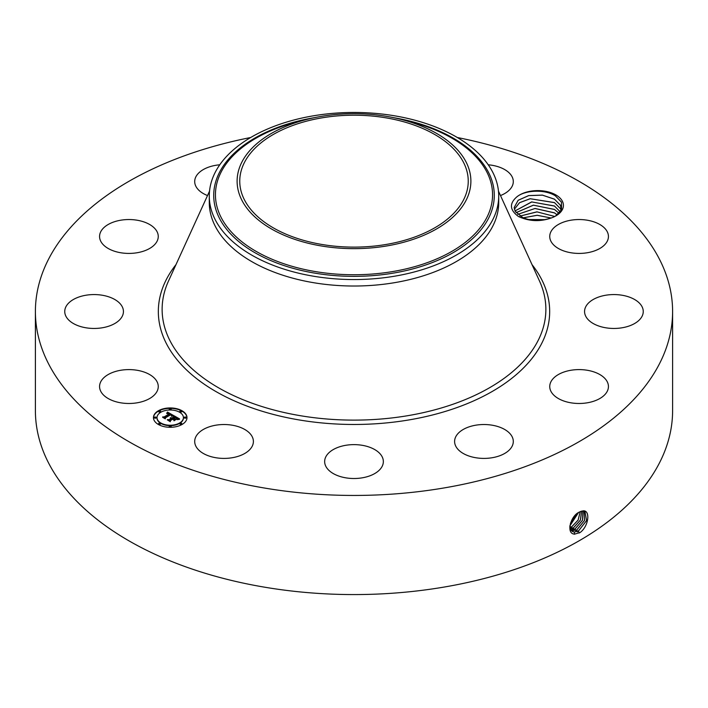 <?xml version="1.0" encoding="UTF-8"?>
<svg xmlns="http://www.w3.org/2000/svg" width="708" height="708" viewBox="0 0 708 708"><rect width="100%" height="100%" fill="white"/><g stroke="black" fill="none" stroke-linecap="round" stroke-linejoin="round"><path stroke-width="1.06" d="M457.324 137.511A318.6 183.938 180 0 1 672.6 311.511L672.6 410.631A318.6 183.938 180 0 1 443.695 587.136A318.6 183.938 180 0 1 35.4 410.631L35.4 311.511A318.6 183.938 180 0 1 250.676 137.511M672.6 311.511A318.6 183.938 180 0 1 443.695 488.007A318.6 183.938 180 0 1 35.4 311.511M580.649 511.45L579.286 512.114C570.427 515.787 565.772 534.089 574.657 534.106L580.002 532.584C588.72 526.451 590.578 510.291 583.321 510.831L580.649 511.45L583.321 510.831M552.267 217.613A25.63 14.797 180 0 0 555.904 215.869A25.63 14.797 180 0 0 562.382 201.24A25.63 14.797 180 0 0 541.806 190.788A25.63 14.797 180 0 0 516.645 197.036C509.158 203.674 509.787 210.17 518.513 216.524C529.513 221.569 540.762 221.931 552.267 217.613C541.222 221.356 531.372 221.33 522.708 217.542L515.123 211.205L514.167 207.524L518.168 200.284L528.734 195.603L542.461 195.16L554.523 199.222L560.444 205.276L561.4 209.249M157.07 381.771A29.347 16.939 180 0 1 158.256 386.541A29.347 16.939 180 0 1 133.086 403.312A29.347 16.939 180 0 1 100.757 391.312A29.347 16.939 180 0 1 99.562 386.541A29.347 16.939 180 0 1 124.741 369.771A29.347 16.939 180 0 1 157.07 381.771M65.57 307.511A29.347 16.939 180 0 1 97.58 294.687A29.347 16.939 180 0 1 123.431 311.511A29.347 16.939 180 0 1 122.608 315.502A29.347 16.939 180 0 1 90.606 328.335A29.347 16.939 180 0 1 64.747 311.511A29.347 16.939 180 0 1 65.57 307.511M107.678 224.79A29.347 16.939 180 0 1 139.821 220.754A29.347 16.939 180 0 1 158.256 236.481A29.347 16.939 180 0 1 150.14 248.172A29.347 16.939 180 0 1 118.006 252.207A29.347 16.939 180 0 1 99.562 236.481A29.347 16.939 180 0 1 107.678 224.79M207.506 195.55A29.347 16.939 180 0 1 194.7 181.558A29.347 16.939 180 0 1 215.781 165.3A29.347 16.939 180 0 1 219.763 164.796M488.237 164.796A29.347 16.939 180 0 1 504.211 169.3A29.347 16.939 180 0 1 513.3 181.558A29.347 16.939 180 0 1 500.494 195.55M607.243 231.711A29.347 16.939 180 0 1 608.438 236.481A29.347 16.939 180 0 1 583.259 253.252A29.347 16.939 180 0 1 550.93 241.251A29.347 16.939 180 0 1 549.744 236.481A29.347 16.939 180 0 1 574.914 219.71A29.347 16.939 180 0 1 607.243 231.711M642.43 315.502A29.347 16.939 180 0 1 610.42 328.335A29.347 16.939 180 0 1 584.569 311.511A29.347 16.939 180 0 1 585.392 307.511A29.347 16.939 180 0 1 617.394 294.687A29.347 16.939 180 0 1 643.253 311.511A29.347 16.939 180 0 1 642.43 315.502M600.322 398.232A29.347 16.939 180 0 1 568.179 402.268A29.347 16.939 180 0 1 549.744 386.541A29.347 16.939 180 0 1 557.86 374.842A29.347 16.939 180 0 1 589.994 370.806A29.347 16.939 180 0 1 608.438 386.541A29.347 16.939 180 0 1 600.322 398.232M492.219 457.722A29.347 16.939 180 0 1 454.607 441.465A29.347 16.939 180 0 1 475.696 425.207A29.347 16.939 180 0 1 513.3 441.465A29.347 16.939 180 0 1 492.219 457.722M347.079 478.033A29.347 16.939 180 0 1 324.653 461.563A29.347 16.939 180 0 1 360.921 445.102A29.347 16.939 180 0 1 383.347 461.563A29.347 16.939 180 0 1 347.079 478.033M203.789 453.722A29.347 16.939 180 0 1 194.7 441.465A29.347 16.939 180 0 1 212.497 425.889A29.347 16.939 180 0 1 244.295 429.207A29.347 16.939 180 0 1 253.393 441.465A29.347 16.939 180 0 1 235.596 457.041A29.347 16.939 180 0 1 203.789 453.722M182.071 424.464A16.771 9.682 180 0 1 163.796 426.561A16.771 9.682 180 0 1 153.45 417.614A16.771 9.682 180 0 1 158.362 410.773A16.771 9.682 180 0 1 176.628 408.675A16.771 9.682 180 0 1 186.983 417.614A16.771 9.682 180 0 1 182.071 424.464M569.763 526.911L572.214 531.381L574.33 532.062L578.48 531.009L586.578 520.628L584.923 511.362L583.215 510.919M386.161 244.455A114.245 65.959 180 0 1 239.755 181.168A114.245 65.959 180 0 1 321.839 117.873A114.245 65.959 180 0 1 468.245 181.168A114.245 65.959 180 0 1 386.161 244.455M516.645 197.036C525.009 189.833 545.302 189.178 555.408 195.868L561.462 202.169L561.568 209.648L555.399 216.152M186.983 417.817A16.771 9.682 0 0 0 176.469 409.047A16.771 9.682 0 0 0 158.362 411.18A16.771 9.682 0 0 0 153.45 417.817M572.197 531.372L574.294 532.035L578.436 530.982L586.534 520.628L584.896 511.353M466.156 200.169A116.882 67.481 180 0 1 321.096 245.924A116.882 67.481 180 0 1 241.844 162.167A116.882 67.481 180 0 1 308.608 118.979A116.882 67.481 180 0 1 399.392 118.979A116.882 67.481 180 0 1 466.156 200.169M498.715 196.001L498.715 202.47A144.715 83.544 180 0 1 394.745 282.642A144.715 83.544 180 0 1 209.285 202.47L209.285 196.001A144.715 83.544 180 0 1 215.143 172.487A144.715 83.544 180 0 1 313.255 115.838A144.715 83.544 180 0 1 498.715 196.001A144.715 83.544 180 0 1 492.856 219.524A144.715 83.544 180 0 1 394.745 276.173A144.715 83.544 180 0 1 209.285 196.001M157.008 417.817A13.213 7.629 0 0 0 157.008 418.03A13.213 7.629 0 0 0 165.159 425.074A13.213 7.629 0 0 0 179.558 423.419A13.213 7.629 0 0 0 183.425 418.03A13.213 7.629 0 0 0 183.425 417.817M179.867 411.702A1.018 0.584 0 0 0 181.77 411.702M179.867 423.942A1.018 0.584 0 0 0 181.77 423.942M184.257 417.817A1.018 0.584 0 0 0 186.16 417.817M158.663 423.942A1.018 0.584 0 0 0 160.566 423.942M169.265 426.473A1.018 0.584 0 0 0 171.168 426.473M158.663 411.702A1.018 0.584 0 0 0 160.566 411.702M169.265 409.171A1.018 0.584 0 0 0 171.168 409.171M154.273 417.817A1.018 0.584 0 0 0 156.176 417.817M571.445 530.77L576.781 529.973L584.56 520.46L583.985 511.017L584.516 520.451L576.746 529.947L571.427 530.752M561.356 210.09L560.444 205.24L554.444 199.143L542.372 195.107L528.664 195.585L518.141 200.276L514.167 207.524M160.875 412.224A13.213 7.629 0 0 0 157.008 417.614A13.213 7.629 0 0 0 165.159 424.667A13.213 7.629 0 0 0 179.558 423.012A13.213 7.629 0 0 0 183.425 417.614A13.213 7.629 0 0 0 175.274 410.569A13.213 7.629 0 0 0 160.875 412.224M180.097 411.082A1.018 0.584 0 0 0 181.531 411.914A1.018 0.584 0 0 0 180.097 411.082M180.097 423.322A1.018 0.584 0 0 0 181.531 424.154A1.018 0.584 0 0 0 180.097 423.322M184.487 417.198A1.018 0.584 0 0 0 185.921 418.03A1.018 0.584 0 0 0 184.487 417.198M158.902 423.322A1.018 0.584 0 0 0 160.335 424.154A1.018 0.584 0 0 0 158.902 423.322M169.495 425.853A1.018 0.584 0 0 0 170.938 426.685A1.018 0.584 0 0 0 169.495 425.853M160.335 411.914A1.018 0.584 0 0 0 158.902 411.082A1.018 0.584 0 0 0 160.335 411.914M170.938 409.374A1.018 0.584 0 0 0 169.495 408.551A1.018 0.584 0 0 0 170.938 409.374M155.946 418.03A1.018 0.584 0 0 0 154.503 417.198A1.018 0.584 0 0 0 155.946 418.03M173.655 415.587L171.442 416.047L171.823 415.171L170.734 414.357L165.053 417.561L165.097 418.242L162.734 416.879L164.061 416.941L169.221 413.968L166.876 413.569L169.601 413.746L168.008 413.038L166.654 413.375L167.504 412.021L173.655 415.587M173.593 415.959L171.416 416.286L173.593 415.959M171.54 415.543L170.663 414.808L165.451 417.809L165.3 418.853L162.654 417.322L165.159 418.605L165.256 417.747L170.655 414.631L171.54 415.207M179.62 418.95L177.221 419.357L177.425 418.375L175.549 417.101L173.124 418.499L175.584 417.446L177.204 418.994L175.566 417.596L173.566 418.755L176.053 419.18L173.885 420.428L173.876 419.437L172.69 418.747L170.079 420.251L170.07 421.03L167.522 419.561L169.044 419.658L171.265 418.375L170.283 418.021L171.655 418.154L170.327 417.729L172.088 417.897L174.274 416.631L174.239 415.844L179.62 418.95M179.381 419.375L177.142 419.632L179.389 419.26M174.018 420.791L176.195 419.375L174.018 420.791M172.699 419.26L170.478 420.534L170.265 421.711L167.274 419.826L170.115 421.464L170.292 420.499L172.708 419.101L173.761 419.871L172.708 419.101M514.371 209.249L519.557 202.692L530.186 198.744L554.523 202.647L560.444 208.701L554.444 202.568L530.115 198.727L519.522 202.674L514.371 209.232M167.504 412.021L173.203 415.667M169.221 413.968L164.061 416.941M163.513 417.322L164.061 417.357M165.053 417.561L165.07 418.224M165.185 418.782L165.256 418.154M174.257 416.269L179.009 419.003M174.274 416.631L172.088 417.897M171.92 417.817L172.088 418.313M171.743 417.755L171.92 418.233M171.309 418.233L171.407 418.702M171.265 418.375L169.044 419.658M168.327 420.021L169.044 420.065M174.354 419.207L175.327 419.605M173.566 418.755L174.354 419.614M173.124 418.499L173.442 419.092M170.15 421.649L170.292 420.906M575.091 528.929L582.489 520.3L582.914 510.919L582.445 520.3L575.046 528.911L570.772 529.929L575.091 528.929L575.878 530.947M561.134 210.524L560.444 208.665L561.125 210.533M514.999 210.966L531.797 201.93L554.523 206.072L560.444 212.126M560.444 212.09L554.444 205.984L531.611 201.922L514.99 210.949M570.259 528.911L573.4 527.894L580.356 520.185L581.684 511.096L580.303 520.176L573.356 527.867L570.25 528.885M559.037 213.303L554.444 209.409L533.372 205.152L516.061 212.657M516.079 212.674L533.443 205.178L554.523 209.497L559.019 213.32M569.878 527.61L571.701 526.849L578.135 520.123L580.25 511.619M569.869 527.575L571.657 526.832L578.082 520.123L580.215 511.636M554.444 212.834L535.089 208.462L517.672 214.374L535.009 208.497L554.523 212.913L557.231 214.896L554.444 212.834M569.86 525.894L578.525 512.539M569.869 525.84L578.48 512.574M554.798 216.471L536.903 211.851L519.964 216.082M519.991 216.099L537.089 211.887L554.762 216.489M570.444 523.318L576.294 514.229M570.471 523.239L576.232 514.282M551.196 218.02L537.186 215.267L523.274 217.798M551.151 218.037L537.186 215.303L523.309 217.816M545.355 219.639L528.779 219.56M545.443 219.622L528.69 219.542M532.027 264.633A195.665 112.961 180 0 1 409.091 419.906A195.665 112.961 180 0 1 206.152 385.497A195.665 112.961 180 0 1 175.973 264.633M579.259 533.018L578.48 531.009M498.459 191.107L539.54 281.111A191.877 110.784 180 0 1 408.02 415.64A191.877 110.784 180 0 1 220.215 388.745A191.877 110.784 180 0 1 168.46 281.111L209.541 191.107M574.471 534.257L574.33 532.062M577.569 531.982L576.781 529.973M399.392 118.979L407.808 121.033A138.564 79.995 180 0 1 486.954 217.268A138.564 79.995 180 0 1 314.989 271.509A138.564 79.995 180 0 1 221.046 172.23A138.564 79.995 180 0 1 300.192 121.033L308.608 118.979M572.701 531.646L572.666 531.018M314.582 117.634A140.281 80.995 0 0 0 219.392 172.566A140.281 80.995 0 0 0 314.502 273.084A140.281 80.995 0 0 0 488.609 218.17A140.281 80.995 0 0 0 393.418 117.634M574.179 529.903L573.4 527.894M572.489 528.867L571.701 526.849M570.79 527.823L570.011 525.814"/></g></svg>
